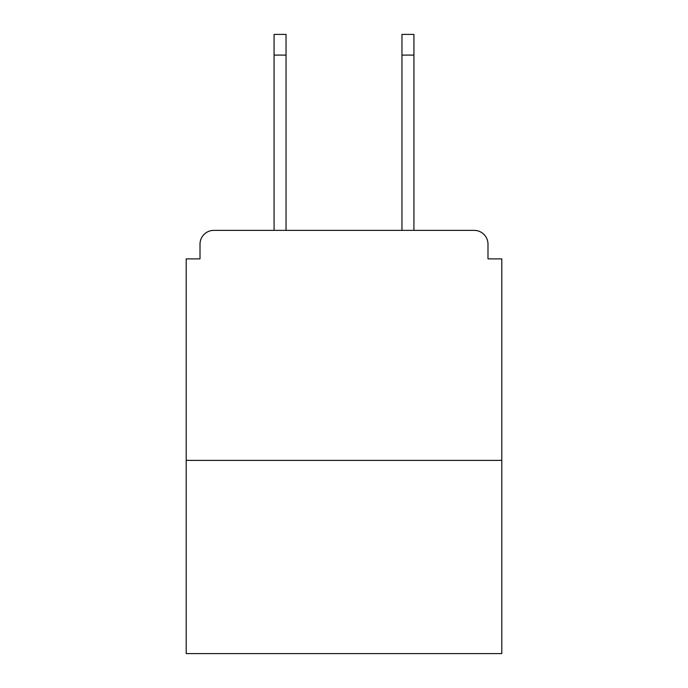 <?xml version="1.0" encoding="UTF-8"?>
<svg xmlns="http://www.w3.org/2000/svg" width="688" height="688" viewBox="0 0 688 688"><rect width="100%" height="100%" fill="white"/><g stroke="black" fill="none" stroke-linecap="round" stroke-linejoin="round"><path stroke-width="1.03" d="M487.99 258.894L487.99 244.171L487.99 258.894L501.793 258.894L501.793 653.6L186.207 653.6L186.207 258.894L200.01 258.894L200.01 244.171L200.01 258.894M501.793 460.384L186.207 460.384M487.99 244.171A13.803 13.803 0 0 0 474.187 230.377L213.813 230.377A13.803 13.803 0 0 0 200.01 244.171M474.187 230.377L415.767 230.377L474.187 230.377M272.233 230.377L213.813 230.377L272.233 230.377M286.036 55.1L274.073 55.1L274.073 34.4L286.036 34.4L286.036 230.377M274.073 55.1L274.073 230.377M413.927 34.4L413.927 55.1L401.964 55.1L401.964 34.4L413.927 34.4M401.964 230.377L401.964 55.1M413.927 230.377L413.927 55.1"/></g></svg>
